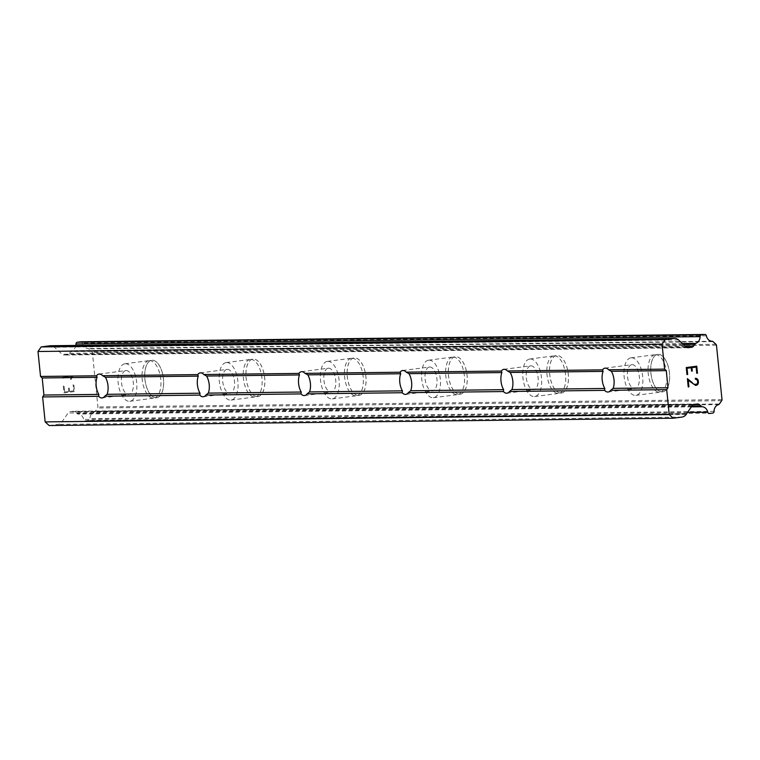 <?xml version="1.0" encoding="UTF-8"?>
<svg xmlns="http://www.w3.org/2000/svg" width="760" height="760" viewBox="0 0 760 760"><rect width="100%" height="100%" fill="white"/><g stroke="black" fill="none" stroke-linecap="round" stroke-linejoin="round"><path stroke-width="0.57" stroke-dasharray="3.8 2.85" d="M126.189 370.557A12.037 5.871 82.6 0 1 133.266 382.109A12.037 5.871 82.6 0 1 128.953 394.459A12.037 5.871 82.6 0 1 128.62 394.478A12.037 5.871 82.6 0 1 121.534 382.935A12.037 5.871 82.6 0 1 125.856 370.585A12.037 5.871 82.6 0 1 126.189 370.557M156.075 397.831A18.915 9.225 -97.4 0 0 156.607 397.793A18.915 9.225 -97.4 0 0 163.391 378.385A18.915 9.225 -97.4 0 0 152.256 360.24A18.915 9.225 -97.4 0 0 151.725 360.278A18.915 9.225 -97.4 0 0 144.951 379.687A18.915 9.225 -97.4 0 0 156.075 397.831A18.915 9.225 -97.4 0 0 156.636 397.793A18.915 9.225 -97.4 0 0 163.419 378.385A18.915 9.225 -97.4 0 0 152.285 360.24A18.915 9.225 -97.4 0 0 151.762 360.278A18.915 9.225 -97.4 0 0 144.98 379.687A18.915 9.225 -97.4 0 0 156.104 397.831M227.392 369.369A12.037 5.871 82.6 0 1 234.469 380.921A12.037 5.871 82.6 0 1 230.156 393.272A12.037 5.871 82.6 0 1 229.824 393.291A12.037 5.871 82.6 0 1 222.737 381.748A12.037 5.871 82.6 0 1 227.05 369.398A12.037 5.871 82.6 0 1 227.392 369.369M257.279 396.644A18.915 9.225 -97.4 0 0 257.811 396.606A18.915 9.225 -97.4 0 0 264.584 377.197A18.915 9.225 -97.4 0 0 253.46 359.052A18.915 9.225 -97.4 0 0 252.928 359.091A18.915 9.225 -97.4 0 0 246.155 378.499A18.915 9.225 -97.4 0 0 257.279 396.644M257.308 396.644A18.915 9.225 -97.4 0 0 257.839 396.606A18.915 9.225 -97.4 0 0 264.623 377.197A18.915 9.225 -97.4 0 0 253.488 359.052A18.915 9.225 -97.4 0 0 252.956 359.091A18.915 9.225 -97.4 0 0 246.183 378.499A18.915 9.225 -97.4 0 0 257.308 396.644M328.595 368.191A12.037 5.871 82.6 0 1 335.673 379.734A12.037 5.871 82.6 0 1 331.36 392.084A12.037 5.871 82.6 0 1 331.018 392.112A12.037 5.871 82.6 0 1 323.94 380.56A12.037 5.871 82.6 0 1 328.253 368.21A12.037 5.871 82.6 0 1 328.595 368.191M358.483 395.466A18.915 9.225 -97.4 0 0 359.014 395.428A18.915 9.225 -97.4 0 0 365.788 376.019A18.915 9.225 -97.4 0 0 354.663 357.874A18.915 9.225 -97.4 0 0 354.131 357.912A18.915 9.225 -97.4 0 0 347.349 377.321A18.915 9.225 -97.4 0 0 358.483 395.466M358.511 395.456A18.915 9.225 -97.4 0 0 359.043 395.418A18.915 9.225 -97.4 0 0 365.816 376.01A18.915 9.225 -97.4 0 0 354.692 357.865A18.915 9.225 -97.4 0 0 354.16 357.903A18.915 9.225 -97.4 0 0 347.387 377.312A18.915 9.225 -97.4 0 0 358.511 395.456M429.789 367.004A12.037 5.871 82.6 0 1 436.876 378.546A12.037 5.871 82.6 0 1 432.563 390.897A12.037 5.871 82.6 0 1 432.221 390.925A12.037 5.871 82.6 0 1 425.144 379.373A12.037 5.871 82.6 0 1 429.457 367.023A12.037 5.871 82.6 0 1 429.789 367.004M459.676 394.278A18.915 9.225 -97.4 0 0 460.208 394.24A18.915 9.225 -97.4 0 0 466.991 374.832A18.915 9.225 -97.4 0 0 455.867 356.687A18.915 9.225 -97.4 0 0 455.335 356.725A18.915 9.225 -97.4 0 0 448.552 376.133A18.915 9.225 -97.4 0 0 459.676 394.278M459.714 394.278A18.915 9.225 -97.4 0 0 460.237 394.24A18.915 9.225 -97.4 0 0 467.02 374.832A18.915 9.225 -97.4 0 0 455.895 356.687A18.915 9.225 -97.4 0 0 455.363 356.716A18.915 9.225 -97.4 0 0 448.58 376.124A18.915 9.225 -97.4 0 0 459.714 394.278M530.993 365.816A12.037 5.871 82.6 0 1 538.07 377.368A12.037 5.871 82.6 0 1 533.758 389.719A12.037 5.871 82.6 0 1 533.425 389.737A12.037 5.871 82.6 0 1 526.338 378.195A12.037 5.871 82.6 0 1 530.651 365.845A12.037 5.871 82.6 0 1 530.993 365.816M560.88 393.091A18.915 9.225 -97.4 0 0 561.412 393.053A18.915 9.225 -97.4 0 0 568.195 373.644A18.915 9.225 -97.4 0 0 557.061 355.499A18.915 9.225 -97.4 0 0 556.529 355.537A18.915 9.225 -97.4 0 0 549.755 374.946A18.915 9.225 -97.4 0 0 560.88 393.091M560.908 393.091A18.915 9.225 -97.4 0 0 561.44 393.053A18.915 9.225 -97.4 0 0 568.223 373.644A18.915 9.225 -97.4 0 0 557.089 355.499A18.915 9.225 -97.4 0 0 556.567 355.537A18.915 9.225 -97.4 0 0 549.784 374.946A18.915 9.225 -97.4 0 0 560.908 393.091M632.197 364.629A12.037 5.871 82.6 0 1 639.274 376.181A12.037 5.871 82.6 0 1 634.961 388.531A12.037 5.871 82.6 0 1 634.619 388.55A12.037 5.871 82.6 0 1 627.542 377.007A12.037 5.871 82.6 0 1 631.855 364.658A12.037 5.871 82.6 0 1 632.197 364.629M662.083 391.903A18.915 9.225 -97.4 0 0 662.615 391.875A18.915 9.225 -97.4 0 0 669.389 372.466A18.915 9.225 -97.4 0 0 658.264 354.312A18.915 9.225 -97.4 0 0 657.732 354.35A18.915 9.225 -97.4 0 0 650.959 373.758A18.915 9.225 -97.4 0 0 662.083 391.903A18.915 9.225 -97.4 0 0 662.644 391.865A18.915 9.225 -97.4 0 0 669.417 372.457A18.915 9.225 -97.4 0 0 658.293 354.312A18.915 9.225 -97.4 0 0 657.761 354.35A18.915 9.225 -97.4 0 0 650.987 373.758A18.915 9.225 -97.4 0 0 662.112 391.903M631.503 357.798A18.915 9.225 82.6 0 1 642.628 375.943A18.915 9.225 82.6 0 1 635.844 395.352A18.915 9.225 82.6 0 1 635.322 395.39A18.915 9.225 82.6 0 1 624.188 377.245A18.915 9.225 82.6 0 1 630.971 357.837A18.915 9.225 82.6 0 1 631.503 357.798M655.586 354.663A18.915 9.225 82.6 0 1 666.71 372.808A18.915 9.225 82.6 0 1 659.936 392.217A18.915 9.225 82.6 0 1 659.404 392.255A18.915 9.225 82.6 0 1 648.28 374.11A18.915 9.225 82.6 0 1 655.053 354.702A18.915 9.225 82.6 0 1 655.586 354.663M530.299 358.986A18.915 9.225 82.6 0 1 541.424 377.131A18.915 9.225 82.6 0 1 534.65 396.54A18.915 9.225 82.6 0 1 534.119 396.577A18.915 9.225 82.6 0 1 522.994 378.433A18.915 9.225 82.6 0 1 529.767 359.024A18.915 9.225 82.6 0 1 530.299 358.986M554.382 355.851A18.915 9.225 82.6 0 1 565.506 373.996A18.915 9.225 82.6 0 1 558.733 393.404A18.915 9.225 82.6 0 1 558.201 393.442A18.915 9.225 82.6 0 1 547.077 375.298A18.915 9.225 82.6 0 1 553.85 355.889A18.915 9.225 82.6 0 1 554.382 355.851M429.096 360.164A18.915 9.225 82.6 0 1 440.22 378.318A18.915 9.225 82.6 0 1 433.447 397.717A18.915 9.225 82.6 0 1 432.915 397.755A18.915 9.225 82.6 0 1 421.791 379.61A18.915 9.225 82.6 0 1 428.564 360.202A18.915 9.225 82.6 0 1 429.096 360.164M453.178 357.038A18.915 9.225 82.6 0 1 464.312 375.183A18.915 9.225 82.6 0 1 457.529 394.592A18.915 9.225 82.6 0 1 456.998 394.63A18.915 9.225 82.6 0 1 445.873 376.485A18.915 9.225 82.6 0 1 452.656 357.077A18.915 9.225 82.6 0 1 453.178 357.038M327.892 361.351A18.915 9.225 82.6 0 1 339.026 379.497A18.915 9.225 82.6 0 1 332.243 398.905A18.915 9.225 82.6 0 1 331.712 398.943A18.915 9.225 82.6 0 1 320.587 380.798A18.915 9.225 82.6 0 1 327.37 361.389A18.915 9.225 82.6 0 1 327.892 361.351M351.984 358.216A18.915 9.225 82.6 0 1 363.109 376.361A18.915 9.225 82.6 0 1 356.335 395.77A18.915 9.225 82.6 0 1 355.803 395.808A18.915 9.225 82.6 0 1 344.669 377.663A18.915 9.225 82.6 0 1 351.452 358.255A18.915 9.225 82.6 0 1 351.984 358.216M226.698 362.539A18.915 9.225 82.6 0 1 237.823 380.684A18.915 9.225 82.6 0 1 231.049 400.092A18.915 9.225 82.6 0 1 230.517 400.13A18.915 9.225 82.6 0 1 219.383 381.985A18.915 9.225 82.6 0 1 226.166 362.577A18.915 9.225 82.6 0 1 226.698 362.539M250.781 359.404A18.915 9.225 82.6 0 1 261.905 377.549A18.915 9.225 82.6 0 1 255.132 396.957A18.915 9.225 82.6 0 1 254.6 396.995A18.915 9.225 82.6 0 1 243.476 378.851A18.915 9.225 82.6 0 1 250.249 359.442A18.915 9.225 82.6 0 1 250.781 359.404M125.495 363.726A18.915 9.225 82.6 0 1 136.619 381.872A18.915 9.225 82.6 0 1 129.846 401.28A18.915 9.225 82.6 0 1 129.314 401.318A18.915 9.225 82.6 0 1 118.189 383.163A18.915 9.225 82.6 0 1 124.963 363.764A18.915 9.225 82.6 0 1 125.495 363.726M149.577 360.591A18.915 9.225 82.6 0 1 160.711 378.736A18.915 9.225 82.6 0 1 153.928 398.145A18.915 9.225 82.6 0 1 153.397 398.183A18.915 9.225 82.6 0 1 142.272 380.038A18.915 9.225 82.6 0 1 149.045 360.63A18.915 9.225 82.6 0 1 149.577 360.591M691.572 371.099L691.23 367.726M686.954 374.556L686.261 367.555M696.768 373.284L696.131 367.089M696.758 366.197L686.251 367.555M695.922 378.28L695.286 378.356L695.371 379.173M695.581 385.424L694.526 384.978M688.246 380.266L694.517 384.978M688.218 386.945L687.372 378.66M695.951 379.097L697.5 380.513L697.718 382.698L697.366 383.828L695.571 384.588M73.739 390.839L69.54 391.39L73.748 390.839L73.121 384.655L73.748 390.839M69.54 391.39L69.198 388.018L69.549 391.39M68.495 388.103L68.837 391.485L68.504 388.103M68.837 391.485L64.638 392.027L68.846 391.485M64.638 392.027L64.011 385.833L64.647 392.027M63.308 385.928L64.02 392.92L74.528 391.552L73.815 384.56L73.112 384.655L73.824 384.56L74.537 391.552L64.03 392.92L63.318 385.928M70.499 379.392L71.24 379.297L70.509 379.392L71.659 376.96L62.52 378.147L71.649 376.96L70.499 379.392M71.24 379.297L71.639 378.052L71.25 379.297M71.639 378.052L72.941 376.152L71.649 378.052M72.931 375.981L62.424 377.349L72.941 375.981M62.424 377.349L62.501 378.147L62.434 377.349M75.877 345.439A6.878 5.994 -90.7 0 1 71.478 350.721A1.72 1.501 89.3 0 0 70.709 351.623L69.549 353.305A3.439 3.002 -90.7 0 1 67.545 354.578L64.344 354.996A3.439 3.002 -90.7 0 1 62.13 354.264L54.416 347.234A6.878 5.994 89.3 0 0 50.616 345.733M49.143 425.534L57.988 424.384A6.878 5.994 89.3 0 0 61.997 421.828L68.096 413.003A3.439 3.002 -90.7 0 1 70.1 411.72L73.302 411.302A3.439 3.002 -90.7 0 1 75.515 412.034L76.978 413.373A1.72 1.501 89.3 0 0 77.919 414.048A6.878 5.994 -90.7 0 1 83.666 419.482A1.72 1.501 89.3 0 0 85.31 420.822L88.673 420.384A1.72 1.501 89.3 0 0 90.003 418.655A6.878 5.994 -90.7 0 1 94.515 411.891A1.72 1.501 89.3 0 0 95.323 411.293L97.603 407.997A1.72 1.501 89.3 0 0 97.926 406.923L92.406 352.526A1.72 1.501 89.3 0 0 91.874 351.566L88.986 348.935A1.72 1.501 89.3 0 0 88.084 348.565A6.878 5.994 -90.7 0 1 82.327 343.13A1.72 1.501 89.3 0 0 80.997 341.781M691.837 406.173L76.978 413.373M691.362 406.866L77.919 414.048M722 399.617L97.926 406.923M716.471 345.22L92.406 352.526M682.489 343.567L71.478 350.721M683.449 344.451L70.709 351.623M682.062 417.069L57.988 424.384M686.071 414.523L61.997 421.828M692.17 405.688L68.096 413.003M694.174 404.415L70.1 411.72M697.376 403.997L73.302 411.302M693.101 404.805L75.515 412.034M687.524 412.404L83.666 419.482M85.158 420.84L686.565 413.791L85.31 420.822M712.747 413.079L88.673 420.384M714.067 411.35L90.003 418.655M718.589 404.586L94.515 411.891M719.397 403.987L95.323 411.293M721.677 400.691L97.603 407.997M715.948 344.261L91.874 351.566M713.061 341.63L88.986 348.935M712.158 341.259L88.084 348.565M706.401 335.825L82.327 343.13M685.254 346.094L69.549 353.305M686.707 347.329L67.545 354.578M687.8 347.69L64.344 354.996M686.204 346.959L62.13 354.264M678.49 339.929L54.416 347.234M102.163 397.945L128.953 394.459M203.366 396.758L230.156 393.272M304.56 395.57L331.36 392.084M405.764 394.383L432.563 390.897M506.967 393.205L533.758 389.719M608.171 392.017L634.961 388.531M635.844 395.352L659.936 392.217M534.65 396.54L558.733 393.404M433.447 397.717L457.529 394.592M332.243 398.905L356.335 395.77M231.049 400.092L255.132 396.957M129.846 401.28L153.928 398.145M124.963 363.764L149.045 360.63M226.166 362.577L250.249 359.442M327.37 361.389L351.452 358.255M428.564 360.202L452.656 357.077M529.767 359.024L553.85 355.889M630.971 357.837L655.053 354.702M605.064 368.144L631.855 364.658M503.861 369.331L530.651 365.845M402.658 370.509L429.457 367.023M301.454 371.697L328.253 368.21M200.26 372.884L227.05 369.398M99.056 374.062L125.856 370.585M697.68 403.978L73.615 411.284M688.104 347.709L64.03 355.015"/><path stroke-width="1.14" d="M98.61 396.292L98.838 394.402A12.037 5.871 82.6 0 1 97.099 377.312L96.529 375.791A12.037 5.871 82.6 0 1 99.056 374.062A12.037 5.871 82.6 0 1 99.398 374.043A12.037 5.871 82.6 0 1 102.609 375.715L105.364 377.216A12.037 5.871 82.6 0 1 107.093 394.307L104.69 396.216A12.037 5.871 82.6 0 1 102.163 397.945A12.037 5.871 82.6 0 1 101.821 397.964A12.037 5.871 82.6 0 1 98.61 396.292L42.617 396.948L45.154 421.895L49.143 425.534L673.208 418.228L669.227 414.589L666.691 389.642L668.002 387.742L666.273 370.652L664.611 369.132L662.074 344.185L665.228 339.625L674.072 338.476A6.878 5.994 -90.7 0 1 674.69 338.428A6.878 5.994 -90.7 0 1 678.49 339.929L686.204 346.959A3.439 3.002 -90.7 0 0 688.408 347.69L691.619 347.272L686.707 347.329M199.814 395.105L200.032 393.214A12.037 5.871 82.6 0 1 198.303 376.133L197.723 374.604A12.037 5.871 82.6 0 1 200.26 372.884A12.037 5.871 82.6 0 1 200.593 372.856A12.037 5.871 82.6 0 1 203.813 374.528L206.559 376.029A12.037 5.871 82.6 0 1 208.297 393.119L205.893 395.038A12.037 5.871 82.6 0 1 203.366 396.758A12.037 5.871 82.6 0 1 203.024 396.777A12.037 5.871 82.6 0 1 199.814 395.105L104.69 396.216M301.007 393.917L301.235 392.036A12.037 5.871 82.6 0 1 299.497 374.946L298.927 373.416A12.037 5.871 82.6 0 1 301.454 371.697A12.037 5.871 82.6 0 1 301.796 371.668A12.037 5.871 82.6 0 1 305.007 373.35L307.762 374.851A12.037 5.871 82.6 0 1 309.5 391.932L307.097 393.851A12.037 5.871 82.6 0 1 304.56 395.57A12.037 5.871 82.6 0 1 304.228 395.599A12.037 5.871 82.6 0 1 301.007 393.917L205.893 395.038M402.211 392.74L402.439 390.849A12.037 5.871 82.6 0 1 400.7 373.758L400.13 372.229A12.037 5.871 82.6 0 1 402.658 370.509A12.037 5.871 82.6 0 1 402.999 370.49A12.037 5.871 82.6 0 1 406.21 372.162L408.965 373.663A12.037 5.871 82.6 0 1 410.704 390.754L408.291 392.663A12.037 5.871 82.6 0 1 405.764 394.383A12.037 5.871 82.6 0 1 405.431 394.411A12.037 5.871 82.6 0 1 402.211 392.74L307.097 393.851M503.414 391.552L503.642 389.661A12.037 5.871 82.6 0 1 501.904 372.571L501.334 371.051A12.037 5.871 82.6 0 1 503.861 369.331A12.037 5.871 82.6 0 1 504.193 369.303A12.037 5.871 82.6 0 1 507.414 370.975L510.169 372.476A12.037 5.871 82.6 0 1 511.898 389.566L509.494 391.485A12.037 5.871 82.6 0 1 506.967 393.205A12.037 5.871 82.6 0 1 506.625 393.224A12.037 5.871 82.6 0 1 503.414 391.552L408.291 392.663M605.397 368.115A12.037 5.871 82.6 0 1 608.617 369.787L611.363 371.298A12.037 5.871 82.6 0 1 613.101 388.379L610.698 390.298A12.037 5.871 82.6 0 1 608.171 392.017A12.037 5.871 82.6 0 1 607.829 392.036A12.037 5.871 82.6 0 1 604.618 390.365L604.836 388.474A12.037 5.871 82.6 0 1 603.107 371.393L602.528 369.863A12.037 5.871 82.6 0 1 605.064 368.144A12.037 5.871 82.6 0 1 605.397 368.115M696.141 367.089L691.942 367.631L696.141 367.089L696.768 373.284L697.461 373.188L696.749 366.197M691.942 367.631L692.284 371.013L691.933 367.631M691.581 371.099L691.239 367.726L687.04 368.277L691.23 367.726M687.04 368.277L687.667 374.462L687.031 368.277M686.964 374.556L686.261 367.555L696.758 366.197L697.471 373.188L696.768 373.284M695.381 379.173L695.951 379.097L695.381 379.173L695.295 378.356L697.015 378.717L695.922 378.28M697.015 378.717L697.585 379.249L697.005 378.717M697.585 379.249L698.202 380.361L697.575 379.249M698.202 380.361L698.44 382.679L698.193 380.361M698.44 382.679L698.05 383.914L698.421 382.679M698.05 383.914L697.594 384.579L698.041 383.914M697.594 384.579L696.625 385.291L697.585 384.579M695.59 385.424L688.246 380.266L688.921 386.859L688.227 386.945L688.921 386.859L688.256 380.266M695.571 384.588L694.554 384.17L696.502 384.474L697.727 382.698L697.509 380.513L695.961 379.097M692.455 382.755L687.382 378.67L692.455 382.755M688.227 386.945L687.382 378.66M691.619 347.272A3.439 3.002 -90.7 0 0 693.614 345.999L694.783 344.318A1.72 1.501 -90.7 0 1 695.552 343.416A6.878 5.994 -90.7 0 0 700.074 336.651A1.72 1.501 -90.7 0 1 701.394 334.923L704.767 334.476A1.72 1.501 -90.7 0 1 706.401 335.825A6.878 5.994 -90.7 0 0 712.158 341.259A1.72 1.501 -90.7 0 1 713.061 341.63L715.948 344.261A1.72 1.501 -90.7 0 1 716.471 345.22L722 399.617A1.72 1.501 -90.7 0 1 721.677 400.691L719.397 403.987A1.72 1.501 -90.7 0 1 718.589 404.586A6.878 5.994 -90.7 0 0 714.067 411.35A1.72 1.501 -90.7 0 1 712.747 413.079L709.384 413.516A1.72 1.501 -90.7 0 1 707.74 412.176A6.878 5.994 -90.7 0 0 701.983 406.742A1.72 1.501 -90.7 0 1 701.053 406.068L699.58 404.728A3.439 3.002 -90.7 0 0 697.376 403.997L694.174 404.415A3.439 3.002 -90.7 0 0 692.17 405.688L686.071 414.523A6.878 5.994 -90.7 0 1 682.062 417.069L673.208 418.228M674.69 338.428L50.616 345.733A6.878 5.994 89.3 0 0 49.998 345.781L41.154 346.93L38 351.5L40.536 376.447L42.199 377.957L43.928 395.048L42.617 396.948M80.997 341.781A1.72 1.501 89.3 0 0 80.693 341.791L77.32 342.228A1.72 1.501 89.3 0 0 76 343.957A6.878 5.994 -90.7 0 1 75.877 345.439M604.618 390.365L509.494 391.485M669.227 414.589L45.154 421.895M666.691 389.642L610.698 390.298M604.836 388.474L511.898 389.566M603.107 371.393L510.169 372.476M602.528 369.863L507.414 370.975M503.642 389.661L410.704 390.754M501.904 372.571L408.965 373.663M501.334 371.051L406.21 372.162M402.439 390.849L309.5 391.932M400.7 373.758L307.762 374.851M400.13 372.229L305.007 373.35M301.235 392.036L208.297 393.119M299.497 374.946L206.559 376.029M298.927 373.416L203.813 374.528M200.032 393.214L107.093 394.307M198.303 376.133L105.364 377.216M197.723 374.604L102.609 375.715M98.838 394.402L43.928 395.048M97.099 377.312L42.199 377.957M96.529 375.791L40.536 376.447M668.002 387.742L613.101 388.379M666.273 370.652L611.363 371.298M701.053 406.068L691.837 406.173M701.983 406.742L691.362 406.866M695.552 343.416L682.489 343.567M694.783 344.318L683.449 344.451M665.228 339.625L41.154 346.93M662.074 344.185L38 351.5M664.611 369.132L608.617 369.787M699.58 404.728L693.101 404.805M707.74 412.176L687.524 412.404M704.767 334.476L80.693 341.791M701.394 334.923L77.32 342.228M700.074 336.651L76 343.957M693.614 345.999L685.254 346.094M688.408 347.69L687.8 347.69M674.072 338.476L49.998 345.781M704.919 334.466L80.845 341.772"/></g></svg>

